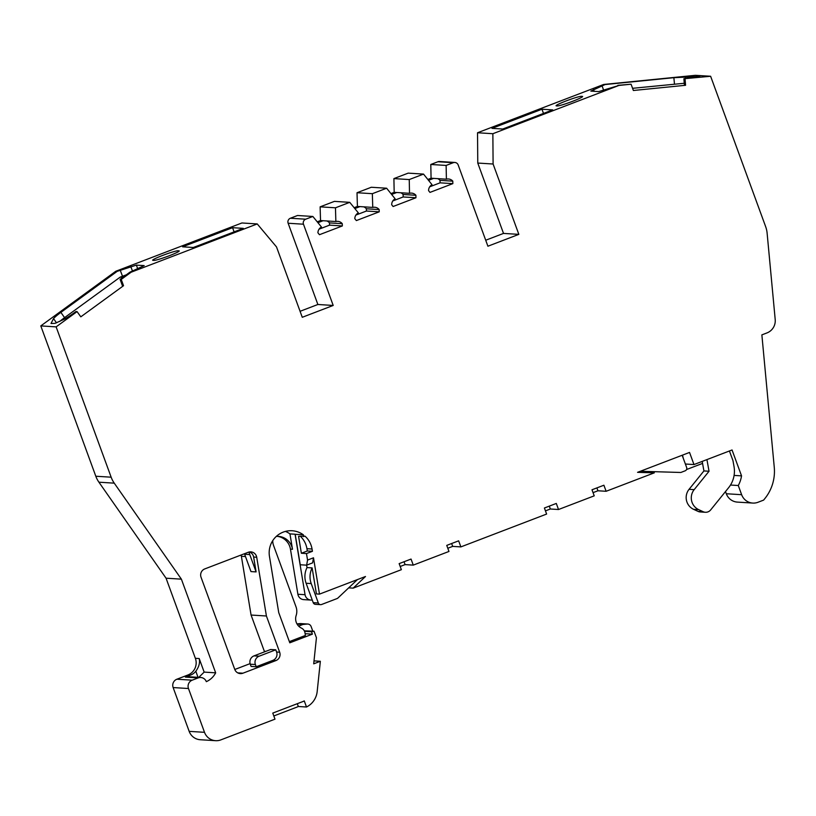 <?xml version="1.0" encoding="UTF-8"?>
<svg xmlns="http://www.w3.org/2000/svg" width="816" height="816" viewBox="0 0 816 816"><rect width="100%" height="100%" fill="white"/><g stroke="black" fill="none" stroke-linecap="round" stroke-linejoin="round"><path stroke-width="1.22" d="M289.354 641.611L305.388 635.47A37.567 36.832 93.6 0 0 304.96 632.706A6.477 6.355 93.6 0 0 301.441 628.106A10.363 10.159 -86.4 0 1 296.157 615.468A12.954 12.699 93.6 0 0 296.014 606.839L273.554 545.455A12.954 12.699 -86.4 0 1 272.758 540.6M572.536 101.327A13.607 1.102 -20.1 0 0 582.634 96.492A13.607 1.102 -20.1 0 0 582.349 96.38L581.329 96.319A13.607 1.102 -20.1 0 0 567.293 100.501A13.607 1.102 -20.1 0 0 556.063 105.774A13.607 1.102 -20.1 0 0 556.339 105.886L557.359 105.947A13.607 1.102 -20.1 0 0 572.536 101.327M169.136 255.785A13.607 1.102 -20.1 0 0 179.224 250.951A13.607 1.102 -20.1 0 0 178.949 250.838L177.929 250.777A13.607 1.102 -20.1 0 0 163.894 254.959A13.607 1.102 -20.1 0 0 152.653 260.233A13.607 1.102 -20.1 0 0 152.939 260.345L153.959 260.406A13.607 1.102 -20.1 0 0 169.136 255.785M248.227 552.279A6.477 6.355 -86.4 0 1 256.714 557.246L266.414 615.998L279.664 652.219A6.477 6.355 -86.4 0 1 275.93 660.562L242.933 673.2A6.477 6.355 93.6 0 1 234.763 669.416L201.042 577.259A6.477 6.355 -86.4 0 1 204.775 568.915L248.227 552.279M248.931 552.055A38.862 38.097 93.6 0 0 249.757 554.574L256.102 571.904L253.643 557.053A6.477 6.355 93.6 0 0 249.308 551.973M264.517 651.851A6.477 6.355 93.6 0 0 264.333 651.26L251.073 615.04L241.383 556.288A6.477 6.355 93.6 0 0 241.036 555.023M682.533 455.114L683.216 458.123M234.794 669.487L250.104 663.622M250.288 664.214A6.477 6.355 93.6 0 1 254.021 655.87L270.677 649.495L275.788 649.811L276.593 652.035A6.477 6.355 -86.4 0 1 272.87 660.368L256.204 666.754L251.093 666.427L250.288 664.214L255.398 664.53L256.204 666.754M251.073 615.04L266.414 615.998M256.102 571.904L250.981 571.588L244.647 554.248L249.757 554.574M285.416 531.4A22.022 21.593 93.6 0 1 289.955 533.899L295.066 534.215A22.022 21.593 -86.4 0 1 295.208 534.327L303.389 534.837A22.022 21.593 93.6 0 0 269.464 556.43L278.735 612.602L289.792 642.814L312.395 634.154L305.133 633.706M730.504 485.041L738.286 485.52L741.642 494.7A12.954 12.699 93.6 0 0 757.982 502.268L763.623 500.106L764.857 498.576A42.748 41.912 93.6 0 0 774.262 467.272L761.869 334.876L766.999 332.908A12.954 12.699 93.6 0 0 775.2 319.525L767.122 233.182A25.908 25.398 93.6 0 0 765.632 226.593L710.624 76.265L695.293 75.317L603.667 84.466L605.074 84.548L590.845 91.106L598.648 91.596L618.997 85.425L492.864 133.712L493.099 164.016L518.843 234.365L487.907 246.218L458.174 164.975A3.886 3.815 93.6 0 0 453.268 162.7L446.128 165.434L446.403 179.183A6.477 6.355 -86.4 0 1 452.798 181.152L440.018 180.356L440.069 182.835L429.706 186.803M181.387 579.156L166.056 578.197L98.92 482.195A25.908 25.398 93.6 0 1 95.809 476.238L40.8 325.91L56.131 326.869L111.149 477.187A25.908 25.398 93.6 0 0 114.25 483.154L181.387 579.156L215.669 672.833A19.431 19.054 93.6 0 1 206.326 681.666A6.477 6.355 93.6 0 0 198.166 677.902L192.209 680.177A6.477 6.355 93.6 0 0 188.476 688.52L204.51 732.319A12.954 12.699 93.6 0 0 220.84 739.888L274.992 719.151L272.768 713.092L302.675 701.638A12.954 12.699 -86.4 0 0 304.266 700.903L306.5 707.003A19.431 19.054 93.6 0 0 317.179 691.54L320.351 661.276L314.007 660.878M200.787 677.494L188.006 676.699A6.477 6.355 93.6 0 0 185.385 677.096L190.465 675.158L187.904 674.995L176.878 679.218A6.477 6.355 93.6 0 0 173.145 687.562L189.169 731.36A12.954 12.699 93.6 0 0 200.267 739.735L215.597 740.683M317.934 222.686L323.075 220.718L335.855 221.534A6.477 6.355 -86.4 0 1 342.271 223.706L342.332 225.95L319.474 234.702L317.924 232.795A6.477 6.355 -86.4 0 1 321.473 227.021L312.854 216.464L297.524 215.506L290.384 218.239A3.886 3.815 93.6 0 0 288.14 223.247L317.873 304.49L333.203 305.449L302.267 317.291L276.522 246.942L257.244 223.931L131.111 272.228L129.958 272.156L144.187 265.598L136.384 265.108L117.178 271.351L60.884 312.385A12.954 1.612 -35 0 0 53.53 318.587L51.01 323.503L55.06 323.34L64.168 319.25A12.954 1.612 -35 0 0 73.654 313.181L75.919 311.539L77.061 311.61L80.815 316.832L123.532 285.702L121.237 279.419L131.111 272.228M40.8 325.91L115.78 271.269L241.913 222.972L257.244 223.931M317.873 304.49L300.074 311.304M312.854 216.464L305.714 219.198A3.886 3.815 93.6 0 0 303.47 224.206L333.203 305.449M335.468 207.805L320.127 206.846L334.407 201.379L349.748 202.337L335.468 207.805L335.855 221.534M372.351 193.688L357.02 192.729L371.3 187.262L386.631 188.221L372.351 193.688L372.749 207.407A6.477 6.355 -86.4 0 1 379.165 209.579L366.384 208.784L366.445 211.028L355.929 215.057M409.244 179.561L393.904 178.602L408.184 173.135L423.524 174.094L409.244 179.561L409.52 193.31A6.477 6.355 -86.4 0 1 415.905 195.279L403.124 194.483L403.175 196.962L392.812 200.93M454.849 162.455L439.508 161.497A3.886 3.815 93.6 0 0 437.937 161.741L430.797 164.475L446.128 165.434M603.667 84.466L477.533 132.753L477.768 163.057L503.513 233.417L518.843 234.365M503.513 233.417L485.714 240.23M477.768 163.057L493.099 164.016M477.533 132.753L492.864 133.712M379.165 209.579L379.226 211.823L356.368 220.575L354.807 218.678A6.477 6.355 -86.4 0 1 358.367 212.894L349.748 202.337M393.904 178.602L394.179 192.352L409.52 193.31M430.797 164.475L431.072 178.225L446.403 179.183M725.506 491.548L726.301 493.741A12.954 12.699 93.6 0 0 737.399 502.105L752.729 503.064M452.798 181.152L452.849 183.631L429.981 192.392L428.594 190.648A6.477 6.355 -86.4 0 1 432.031 184.702L423.524 174.094M427.839 179.469L431.072 178.225M428.533 180.336L433.622 178.388M415.905 195.279L415.956 197.758L393.098 206.509L391.7 204.775A6.477 6.355 -86.4 0 1 395.148 198.829L386.631 188.221M390.946 193.596L394.179 192.352M391.639 194.463L396.739 192.515M354.113 207.692L357.408 206.438L372.749 207.407M354.827 208.559L359.968 206.591M357.02 192.729L357.408 206.438M317.23 221.819L320.525 220.555L323.075 220.718M320.127 206.846L320.525 220.555M243.301 228.358L193.321 247.493L182.59 246.82L232.57 227.684L243.301 228.358M234.1 231.877L232.57 227.684M115.78 271.269L117.178 271.351M552.697 109.895L502.717 129.03L491.987 128.357L541.967 109.222L552.697 109.895M543.497 113.414L541.967 109.222M618.997 85.425L631.074 84.211L633.369 90.494L685.573 85.282L684.42 85.211L683.89 78.754L699.853 76.418L673.873 77.683L605.074 84.548M683.89 78.754L710.624 76.265M631.074 84.211L617.855 85.343M56.131 326.869L77.061 311.61M123.532 285.702L122.38 285.631L120.085 279.347L129.958 272.156M120.085 279.347L121.237 279.419M289.955 533.899L292.495 549.27A15.545 15.239 93.6 0 0 276.308 536.398M292.495 549.27L290.445 549.148A15.545 15.239 93.6 0 0 277.409 536.347M702.566 463.406L686.542 469.537M290.445 549.148L297.891 594.252A6.477 6.355 93.6 0 0 303.746 599.627L310.906 600.066A6.477 6.355 -86.4 0 1 305.051 594.701L295.066 534.215M298.636 626.107L302.899 624.475L307.193 624.046A3.886 3.815 -86.4 0 1 307.795 624.036L300.635 623.587A3.886 3.815 93.6 0 0 300.033 623.597L296.973 623.903M187.904 674.995A12.954 12.699 93.6 0 0 195.371 658.318L199.206 658.553L204.163 672.109L198.247 677.902M166.056 578.197L195.371 658.318M306.5 707.003L298.319 706.493A19.431 19.054 -86.4 0 1 296.718 707.197L273.819 715.958M297.095 624.118L302.899 624.475M307.795 624.036A3.886 3.815 -86.4 0 1 311.12 626.545L312.793 631.125M306.612 565.162L307.02 567.579A19.431 19.054 93.6 0 0 306.112 583.256L312.242 600.015A6.477 6.355 -86.4 0 1 310.906 600.066M738.286 485.52A29.794 29.213 93.6 0 0 741.54 475.871L734.094 475.412M300.594 536.479A22.022 21.593 -86.4 0 1 306.938 548.699L307.306 550.984L301.369 553.258L306.479 553.574L312.426 551.3L307.306 550.984M312.426 551.3L312.049 549.015A22.022 21.593 93.6 0 0 305.021 536.163L298.585 536.347L301.369 553.258M313.497 557.797L312.579 562.887L306.643 565.162L307.55 560.072L313.497 557.797L319.484 594.119L316.424 593.926L312.13 567.905L307.02 567.579M295.208 534.327L300.237 564.764L306.643 565.162M306.479 553.574L307.55 560.072M303.389 534.837L303.695 536.673M348.687 587.857L353.175 588.132L365.486 576.504L319.484 594.119M312.395 634.154L311.508 631.737L314.027 631.196L304.297 630.85M320.351 661.276L313.701 663.826L316.435 637.765L314.027 631.196M404.042 561.745L405.093 564.611L400.197 566.488M405.093 564.611L413.263 565.121L411.05 559.062L399.146 563.621L401.37 569.68L353.175 588.132M451.636 543.517L452.686 546.383L447.8 548.26M452.686 546.383L460.867 546.904L458.643 540.835L446.75 545.394L448.963 551.453L413.263 565.121M549.29 506.124L550.341 509L545.455 510.867M550.341 509L558.521 509.51L556.298 503.441L544.405 508.001L546.618 514.06L460.867 546.904M596.894 487.907L597.944 490.773L593.048 492.64M597.944 490.773L606.125 491.283L603.901 485.224L591.998 489.773L594.221 495.842L558.521 509.51M638.214 472.087L646.139 472.321L648.281 471.495M741.54 475.871L732.054 449.973L693.977 464.559L689.54 452.431L637.561 472.331L654.32 472.831L646.139 472.321M606.125 491.283L654.32 472.831M297.299 703.698L298.319 706.493M198.043 677.331L195.82 671.252C199.012 666.856 200.144 662.623 199.206 658.553M195.82 671.252A12.954 12.699 -86.4 0 1 190.465 675.158M215.669 672.833L204.163 672.109M137.812 269.045L136.384 265.108M59.701 321.463A12.954 1.612 145 0 1 64.566 317.648L120.187 277.124L126.266 274.839M53.53 318.587L56.498 322.83M132.539 271.167L130.784 266.597M342.271 223.706L329.491 222.901L329.562 225.145L319.036 229.174M329.491 222.901A6.477 6.355 93.6 0 0 326.859 220.963M366.384 208.784A6.477 6.355 93.6 0 0 363.742 206.846M403.124 194.483A6.477 6.355 93.6 0 0 400.748 192.77M440.018 180.356A6.477 6.355 93.6 0 0 437.641 178.643M685.573 85.282L685.042 78.826M593.518 89.434L594.181 91.31M685.409 78.601L685.236 76.714M632.563 88.312L684.267 83.273M729.433 450.983L732.952 460.591L734.012 466.487A25.908 25.398 93.6 0 1 728.617 487.693L710.665 509.918A6.477 6.355 93.6 0 1 703.127 511.703L698.69 509.643A12.954 12.699 93.6 0 1 694.181 489.631L709.033 471.25L706.931 459.602M693.977 464.559L685.379 464.018M311.508 631.737L304.521 631.298M312.518 631.349L304.337 630.839M122.91 277.287L120.187 277.124M342.332 225.95L329.562 225.145M379.226 211.823L366.445 211.028M415.956 197.758L403.175 196.962M452.849 183.631L440.069 182.835M312.13 567.905A19.431 19.054 93.6 0 0 311.222 583.573L318.322 602.973A2.591 2.54 93.6 0 0 321.586 604.493L337.069 598.567A2.591 2.54 93.6 0 0 337.906 598.036L357.439 579.584M320.545 604.646L315.425 604.33A2.591 2.54 -86.4 0 1 313.211 602.657L318.322 602.973M312.242 600.015L313.211 602.657M244.453 553.717A38.862 38.097 93.6 0 0 244.647 554.248M275.788 649.811L259.131 656.197A6.477 6.355 93.6 0 0 255.398 664.53M640.356 471.26L680.83 472.474L685.154 470.812A2.591 2.54 93.6 0 0 686.644 467.476L682.166 455.257M702.199 461.407L703.922 470.934L689.071 489.314A12.954 12.699 93.6 0 0 693.58 509.327L698.017 511.387A6.477 6.355 93.6 0 0 700.25 511.958L705.361 512.275M703.922 470.934L709.033 471.25M241.383 556.288L245.483 556.543M264.333 651.26L265.812 651.362M237.762 672.874L242.933 673.2M272.87 660.368L275.93 660.562M253.643 557.053L256.714 557.246M276.593 652.035L279.664 652.219M189.169 731.36L204.51 732.319M173.145 687.562L188.476 688.52M176.878 679.218L192.209 680.177M95.809 476.238L111.149 477.187M98.92 482.195L114.25 483.154M288.14 223.247L303.47 224.206M290.384 218.239L305.714 219.198M437.937 161.741L453.268 162.7M726.301 493.741L741.642 494.7M178.286 251.767L177.929 250.777M581.696 97.308L581.329 96.319M185.385 677.096L198.166 677.902M300.033 623.597L307.193 624.046M297.891 594.252L305.051 594.701M64.566 317.648L60.884 312.385M120.227 270.188L122.502 276.226M603.646 90.27L602.024 85.721M673.873 77.683L674.475 84.13M312.049 549.015L306.938 548.699M306.112 583.256L311.222 583.573M254.021 655.87L259.131 656.197M698.017 511.387L703.127 511.703M693.58 509.327L698.69 509.643M689.071 489.314L694.181 489.631"/></g></svg>
